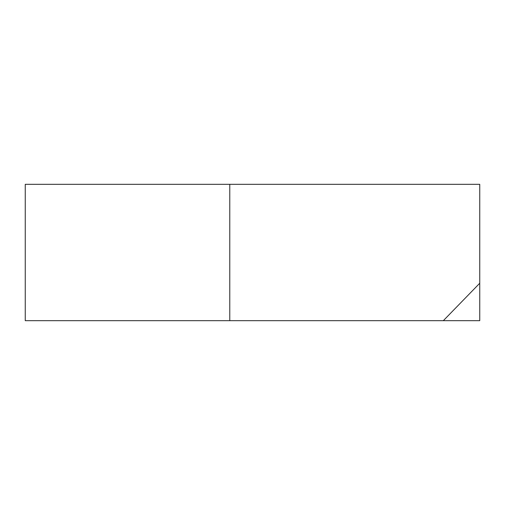 <?xml version="1.0" encoding="UTF-8"?>
<svg xmlns="http://www.w3.org/2000/svg" width="505" height="505" viewBox="0 0 505 505"><rect width="100%" height="100%" fill="white"/><g stroke="black" fill="none" stroke-linecap="round" stroke-linejoin="round"><path stroke-width="0.76" d="M443.333 320.675L25.25 320.675L25.25 184.325L479.75 184.325L479.75 320.675L443.333 320.675L479.75 283.229M229.775 320.675L229.775 184.325"/></g></svg>
